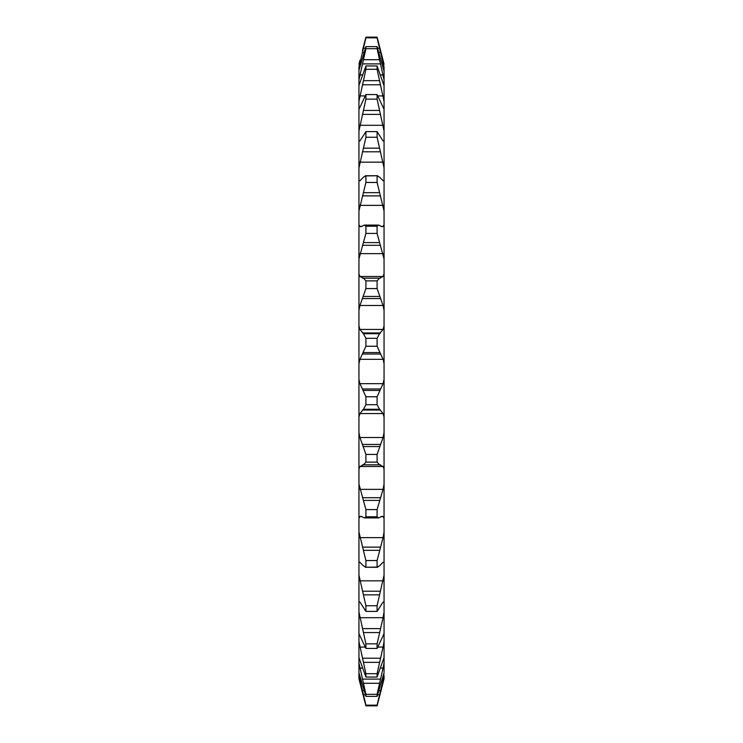 <?xml version="1.0" encoding="UTF-8"?>
<svg xmlns="http://www.w3.org/2000/svg" width="743" height="743" viewBox="0 0 743 743"><rect width="100%" height="100%" fill="white"/><g stroke="black" fill="none" stroke-linecap="round" stroke-linejoin="round"><path stroke-width="1.11" d="M384.057 288.683L384.057 310.305L383.063 305.484L377.091 288.572L365.909 288.572L359.937 305.484L358.943 310.305L358.943 325.954L359.937 329.437L363.448 333.709L365.909 338.316L377.091 338.316L379.552 333.709L383.063 329.437L384.057 325.954L384.057 363.559L383.063 359.333L377.091 346.247L365.909 346.247L359.937 359.333L358.943 363.559L358.943 379.441L359.937 383.667L365.909 396.753L377.091 396.753L383.063 383.667L384.057 379.441L384.057 210.956L377.091 182.453L365.909 182.453L358.943 210.956L358.943 224.72L359.937 226.439L360.912 226.708L364.404 225.073L365.909 226.197L377.091 226.197L378.596 225.073L382.088 226.708L383.063 226.439L384.057 224.72L384.057 258.926L377.091 233.413L365.909 233.413L358.943 258.926L358.943 273.851L359.937 276.498L363.448 278.151L365.909 280.882L377.091 280.882L379.552 278.151L383.063 276.498L384.057 273.851L384.057 288.683M384.057 432.695L384.057 469.149L383.063 466.502L379.552 464.849L377.091 462.118L365.909 462.118L363.448 464.849L359.937 466.502L358.943 469.149L358.943 484.074L365.909 509.587L377.091 509.587L383.063 489.358L384.057 484.074L384.057 417.046L383.063 413.563L379.552 409.291L377.091 404.684L365.909 404.684L363.448 409.291L359.937 413.563L358.943 417.046L358.943 432.695L359.937 437.516L365.909 454.428L377.091 454.428L383.063 437.516L384.057 432.695M383.063 537.626L384.057 532.044L384.057 518.28L383.063 516.561L382.088 516.292L378.596 517.927L377.091 516.803L365.909 516.803L364.404 517.927L360.912 516.292L359.937 516.561L358.943 518.28L358.943 532.044L365.909 560.547L377.091 560.547L383.063 537.626L359.937 537.626M358.943 532.044L358.943 575.128L365.909 605.759L377.091 605.759L384.057 575.128L384.057 562.962L383.063 562.21L379.552 565.86L377.091 567.067L365.296 567.28M383.063 617.702L384.057 612.037L384.057 601.821L383.063 602.062L377.091 611.396L365.909 611.396L359.937 602.062L358.943 601.821L358.943 612.037L365.909 643.856L377.091 643.856L383.063 617.702L359.937 617.702M383.063 647.079L384.057 641.627L384.057 633.677L377.091 648.425L365.909 648.425L358.943 633.677L358.943 641.627L365.909 673.687L377.091 673.687L383.063 647.079L377.964 647.079M383.063 668.078L384.057 663.007L384.057 657.574L377.091 677.049L365.909 677.049L358.943 657.574L358.943 663.007L365.909 694.324L377.091 694.324L383.063 668.078L380.267 668.078M383.063 680.068L384.057 672.777L377.091 696.386L365.909 696.386L358.943 672.777L358.943 675.536L365.909 705.153L377.091 705.153L383.063 680.068L381.818 680.068M379.552 696.423L384.057 678.823L384.057 676.576L384.057 678.823L377.091 705.85L365.909 705.85L358.943 678.823L364.757 701.503M384.057 64.177L383.063 60.313L384.057 67.464L377.091 37.847L365.909 37.847L358.943 67.464L358.943 70.223L365.909 46.614L377.091 46.614L384.057 71.282M358.943 64.177L359.937 60.313L358.943 67.464M358.943 70.223L358.943 85.426L365.909 65.951L377.091 65.951L384.057 85.733M358.943 85.426L358.943 109.323L365.909 94.575L377.091 94.575L384.057 109.323L384.057 79.993L377.091 48.676L365.909 48.676L358.943 79.993M384.057 109.323L384.057 130.963L377.091 99.144L365.909 99.144L358.943 130.963L358.943 141.179L359.937 140.938L365.909 131.604L377.091 131.604L383.063 140.938L384.057 141.179L384.057 130.963M383.063 140.938L384.057 141.179L384.057 167.872L377.091 137.241L365.909 137.241L358.943 167.872L358.943 180.038L359.937 180.79L363.448 177.14L365.909 175.933L377.704 175.719M358.943 167.872L358.943 141.179L359.937 140.938M377.091 182.453L377.091 175.933L379.552 177.14L383.239 180.818M383.063 180.79L384.057 180.038L384.057 167.872M384.057 484.074L384.057 518.28L384.057 484.074M384.057 532.044L384.057 562.962M384.057 575.128L384.057 601.821L383.063 602.062M384.057 612.037L384.057 633.677M384.057 641.627L384.057 657.267M384.057 663.007L384.057 671.718M384.057 675.536L384.057 678.823M384.057 79.993L384.057 67.464M384.057 180.038L384.057 210.956M384.057 379.441L384.057 417.046L384.057 379.441M377.091 454.428L377.091 462.118M377.091 396.753L377.091 404.684M365.909 454.428L365.909 462.118M365.909 396.753L365.909 404.684M358.943 432.695L358.943 469.149M358.943 379.441L358.943 417.046M358.943 325.954L358.943 363.559M358.943 273.851L358.943 310.305M358.943 224.72L358.943 258.926M358.943 180.038L358.943 210.956M358.943 109.323L358.943 130.963M358.943 675.536L358.943 678.823M358.943 663.007L358.943 672.777M358.943 641.627L358.943 657.574M358.943 612.037L358.943 633.677M358.943 575.128L358.943 601.821L359.937 602.062M358.943 484.074L358.943 518.28M377.091 509.587L377.091 516.803M365.909 509.587L365.909 516.803M377.091 560.547L377.091 567.067L377.704 567.28L365.333 567.28M365.909 560.547L365.909 567.067L363.448 565.86L359.761 562.182M359.937 562.21L358.943 562.962M377.091 605.759L377.091 611.396M365.909 605.759L365.909 611.396M377.091 643.856L377.091 648.425M365.909 643.856L365.909 648.425M377.091 673.687L377.091 677.049M365.909 673.687L365.909 677.049M377.091 694.324L377.091 696.386M365.909 694.324L365.909 696.386M377.091 705.153L378.215 701.596M365.909 705.153L365.909 705.85L377.091 705.85M379.524 46.475L378.252 41.524M383.063 60.313L380.555 50.515L383.063 60.313M362.445 50.515L365.909 37.15L377.091 37.15L380.555 50.515M365.89 37.206L364.776 41.432M377.091 37.15L377.091 37.847M365.909 37.15L365.909 37.847M377.091 46.614L377.091 48.676M365.909 46.614L365.909 48.676M377.091 65.951L377.091 69.313L365.909 69.313L358.943 101.373M384.057 101.373L377.091 69.313M365.909 65.951L365.909 69.313M377.091 94.575L377.091 99.144M365.909 94.575L365.909 99.144M377.091 131.604L377.091 137.241M365.909 131.604L365.909 137.241M377.667 175.719L365.296 175.719L365.909 175.933L365.909 182.453M377.091 226.197L377.091 233.413M365.909 226.197L365.909 233.413M377.091 280.882L377.091 288.572M365.909 280.882L365.909 288.572M377.091 338.316L377.091 346.247M365.909 338.316L365.909 346.247M383.063 437.516L359.937 437.516M383.063 489.358L359.937 489.358M383.063 580.84L359.937 580.84M365.036 647.079L359.937 647.079M362.733 668.078L359.937 668.078M361.182 680.068L359.937 680.068M383.063 226.439L381.057 226.439M361.943 226.439L359.937 226.439M383.063 276.498L359.937 276.498M383.063 329.437L359.937 329.437M383.063 383.667L359.937 383.667M379.552 390.419L363.448 390.419M380.555 388.97L362.445 388.97M383.063 359.333L359.937 359.333M380.555 354.03L362.445 354.03M379.552 352.581L363.448 352.581M379.552 333.709L363.448 333.709M380.555 332.966L362.445 332.966M379.552 296.448L363.448 296.448M380.555 298.556L362.445 298.556M383.063 305.484L359.937 305.484M379.552 278.151L363.448 278.151M380.555 278.133L362.445 278.133M379.552 242.589L363.448 242.589M380.555 245.301L362.445 245.301M383.063 253.642L359.937 253.642M379.552 192.66L363.448 192.66M380.555 195.883L362.445 195.883M383.063 205.374L359.937 205.374M379.552 148.154L363.448 148.154M380.555 151.795L362.445 151.795M383.063 162.16L359.937 162.16M379.552 110.438L363.448 110.438M380.555 114.385L362.445 114.385M383.063 125.298L359.937 125.298M379.552 80.653L363.448 80.653M380.555 84.786L362.445 84.786M383.063 95.921L377.964 95.921M365.036 95.921L359.937 95.921M379.552 59.709L363.448 59.709M380.555 63.898L362.445 63.898M383.063 74.922L380.267 74.922M362.733 74.922L359.937 74.922M379.552 48.23L377.62 48.23M365.38 48.23L363.448 48.23M380.555 52.363L378.865 52.363M364.135 52.363L362.445 52.363M383.063 62.932L381.818 62.932M361.182 62.932L359.937 62.932M379.552 694.77L377.62 694.77M365.38 694.77L363.448 694.77M380.555 690.637L378.865 690.637M364.135 690.637L362.445 690.637M379.552 683.291L363.448 683.291M380.555 679.102L362.445 679.102M379.552 662.347L363.448 662.347M380.555 658.214L362.445 658.214M379.552 632.562L363.448 632.562M380.555 628.615L362.445 628.615M379.552 594.846L363.448 594.846M380.555 591.205L362.445 591.205M379.552 550.34L363.448 550.34M380.555 547.117L362.445 547.117M383.063 516.561L381.057 516.561M361.943 516.561L359.937 516.561M379.552 500.41L363.448 500.41M380.555 497.699L362.445 497.699M379.552 464.849L363.448 464.849M380.555 464.867L362.445 464.867M383.063 466.502L359.937 466.502M379.552 446.552L363.448 446.552M380.555 444.444L362.445 444.444M379.552 409.291L363.448 409.291M380.555 410.034L362.445 410.034M383.063 413.563L359.937 413.563M378.596 225.073L364.404 225.073M378.596 517.927L364.404 517.927"/></g></svg>

